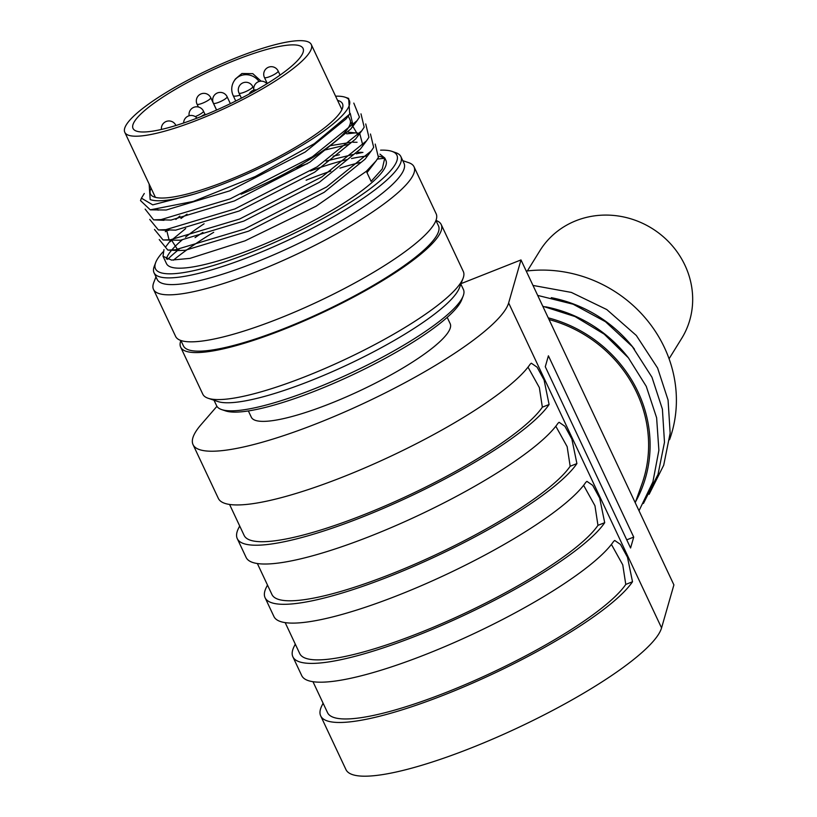 <?xml version="1.0" encoding="UTF-8"?>
<svg xmlns="http://www.w3.org/2000/svg" width="817" height="817" viewBox="0 0 817 817"><rect width="100%" height="100%" fill="white"/><g stroke="black" fill="none" stroke-linecap="round" stroke-linejoin="round"><path stroke-width="1.23" d="M204.076 223.776A121.243 24.571 -25.2 0 0 185.5 237.165M182.007 240.045A121.243 24.571 -25.2 0 0 166.311 259.009M163.012 256.232L166.474 263.605A121.243 24.571 -25.2 0 0 286.644 234.213A121.243 24.571 -25.2 0 0 385.89 160.357L384.787 158.028L382.244 168.956L371.102 181.374L366.363 171.294L316.077 206.241L244.998 240.841L189.963 258.376L171.519 260.082L163.012 256.232L163.972 249.624M385.215 159.305A121.243 24.571 -25.2 0 0 379.017 156.272M366.884 156.067A121.243 24.571 -25.2 0 0 351.494 158.559M346.755 159.652A121.243 24.571 -25.2 0 0 310.419 170.967M326.034 161.072L353.128 154.474M379.946 154.147L384.787 158.028M170.028 241.822L171.458 240.382M172.326 239.544L185.694 228.566M345.07 97.203L348.645 98.397L349.717 114.084L314.351 143.659L255.21 176.554L193.282 201.431L150.277 209.846L140.493 200.584L141.423 198.163L152.738 204.863L194.191 194.109A113.665 23.039 -25.2 0 0 310.787 139.942A113.665 23.039 -25.2 0 0 345.07 97.203A113.665 23.039 -25.2 0 0 335.593 96.192M144.292 193.486L141.423 198.163M151.063 188.124A106.087 21.497 -25.2 0 0 150.491 194.037A106.087 21.497 -25.2 0 0 255.639 168.312A106.087 21.497 -25.2 0 0 342.476 103.698A106.087 21.497 -25.2 0 0 337.554 100.368M149.143 184.06L150.165 199.593C157.814 202.238 172.489 200.41 194.191 194.109M214.023 400.238L216.587 405.681A136.398 27.645 -25.2 0 0 221.693 409.603L225.584 410.91A133.365 27.032 -25.2 0 0 352.77 374.748A133.365 27.032 -25.2 0 0 461.707 299.798L463.188 295.958A136.398 27.645 -25.2 0 0 463.423 289.524L460.859 284.091M221.693 409.603A136.398 27.645 -25.2 0 0 351.77 372.613A136.398 27.645 -25.2 0 0 463.188 295.958M435.951 220.467L438.463 225.819A140.943 28.564 -25.2 0 1 323.093 311.675A140.943 28.564 -25.2 0 1 183.406 345.846L180.884 340.495A143.976 29.177 -25.2 0 0 180.659 347.133L202.779 394.141A143.976 29.177 -25.2 0 0 208.172 398.277L217.904 401.545A136.398 27.645 -25.2 0 0 347.981 364.556A136.398 27.645 -25.2 0 0 459.389 287.911L463.076 278.321A143.976 29.177 -25.2 0 0 463.331 271.53L441.211 224.532A143.976 29.177 -25.2 0 0 435.961 220.447M208.172 398.277A143.976 29.177 -25.2 0 0 306.12 376.29A143.976 29.177 -25.2 0 0 463.076 278.321M180.659 347.133A143.976 29.177 -25.2 0 0 323.358 312.237A143.976 29.177 -25.2 0 0 441.211 224.532M153.494 289.392L175.604 336.39A143.976 29.177 -25.2 0 0 318.303 301.493A143.976 29.177 -25.2 0 0 436.155 213.788L414.035 166.791A143.976 29.177 154.8 0 1 256.834 271.55A143.976 29.177 154.8 0 1 153.494 289.392A143.976 29.177 154.8 0 1 153.739 282.6L155.955 276.84M173.408 260.184A143.976 29.177 154.8 0 1 213.707 232.304M402.791 160.683L408.643 162.654A143.976 29.177 154.8 0 1 414.035 166.791M162.971 251.953A133.396 27.032 -25.2 0 0 155.679 262.553L154.239 266.383A136.398 27.645 -25.2 0 0 154.025 272.735A136.398 27.645 -25.2 0 0 289.218 239.677A136.398 27.645 -25.2 0 0 400.861 156.588A136.398 27.645 -25.2 0 0 395.826 152.697L391.966 151.37A133.396 27.032 -25.2 0 0 380.599 150.165M202.912 232.416A136.398 27.645 -25.2 0 0 195.059 237.614M179.035 249.359A136.398 27.645 -25.2 0 0 167.567 259.428M154.025 272.735L157.191 279.455A136.398 27.645 -25.2 0 0 292.374 246.387A136.398 27.645 -25.2 0 0 404.027 163.298L400.861 156.588M384.235 158.345A136.398 27.645 -25.2 0 0 377.352 159.101M360.266 162.45A136.398 27.645 -25.2 0 0 339.943 168.139M330.793 171.121A136.398 27.645 -25.2 0 0 306.12 180.21M155.679 262.553A133.396 27.032 -25.2 0 0 287.696 236.44A133.396 27.032 -25.2 0 0 391.966 151.37M362.932 152.401A133.396 27.032 -25.2 0 0 356.304 153.821M353.802 103.095L359.449 117.117L357.06 120.691L312.421 156.741L230.118 198.888L161.102 219.589L153.606 219.855L145.14 209.121M360.991 113.869L364.188 127.186L361.798 130.761L317.159 166.821L234.857 208.958L165.841 229.659L158.345 229.924L149.756 219.416M350.422 122.764L352.168 122.652M365.73 123.939L368.927 137.256L366.537 140.841L321.898 176.891L239.606 219.027L170.579 239.738L163.083 239.994L154.495 229.485M162.042 220.171L162.849 219.405M342.885 134.468L343.651 134.335M346.684 133.835L356.906 132.722M370.469 134.008L373.675 147.326L371.275 150.91L326.647 186.96L244.344 229.097L175.318 249.808L167.822 250.073L159.233 239.555M165.289 231.752L167.587 229.475M180.955 218.496L187.042 214.177M323.481 150.359L348.389 144.405M375.207 144.078L378.414 157.405L376.014 160.98L366.363 171.294M347.705 116.576L346.071 118.925L305.17 152.054L229.597 190.882L166.229 210.01L150.277 209.846M350.248 113.369L353.067 125.614L350.81 129.004L309.909 162.134L234.336 200.951L170.967 220.079L159.601 219.722M350.473 122.366L358.081 135.193M361.798 130.761L355.548 139.074L314.647 172.203L239.075 211.021L175.706 230.149L164.34 229.791M161.388 220.09L161.746 219.528M344.825 132.385L345.979 132.293M348.195 132.18L359 133.253M359.735 133.508L362.819 145.273M366.537 140.841L360.287 149.143L319.386 182.273L243.813 221.09L180.445 240.218L163.083 239.994M169.078 239.861L166.484 229.597M175.859 219.436L179.822 216.107M329.772 145.773L350.718 142.372M352.934 142.25L357.049 142.27M371.275 150.91L365.025 159.213L324.124 192.342L248.552 231.16L185.183 250.288L178.208 250.543L171.223 239.667M295.182 167.985L307.498 163.635M333.152 156.17L339.423 154.77M357.672 152.33L361.788 152.34M376.014 160.98L366.996 172.642M348.236 115.943L350.054 119.803A106.087 21.497 154.8 0 1 241.107 194.211M158.09 210.183A106.087 21.497 154.8 0 1 158.069 210.143L157.814 209.601M447.205 317.374L450.167 323.655A109.876 22.263 154.8 0 1 360.226 390.587A109.876 22.263 154.8 0 1 251.33 417.221L248.368 410.941M237.328 57.323A103.054 20.885 154.8 0 1 311.297 44.557A103.054 20.885 154.8 0 1 226.942 107.333A103.054 20.885 154.8 0 1 124.797 132.313A103.054 20.885 154.8 0 1 237.328 57.323M235.623 60.07A93.965 19.046 154.8 0 1 303.066 48.428A93.965 19.046 154.8 0 1 226.156 105.669A93.965 19.046 154.8 0 1 133.028 128.443A93.965 19.046 154.8 0 1 235.623 60.07M261.113 81.169L252.8 73.673L241.944 73.499L235.306 79.065L234.019 81.149A15.155 14.165 31.8 0 1 259.05 81.516M239.994 95.14A15.155 3.074 154.8 0 1 233.182 95.579L235.745 101.022M527.363 270.948L539.945 250.635A83.354 77.921 31.8 0 1 576.046 220.692A83.354 77.921 31.8 0 1 671.155 244.477A83.354 77.921 31.8 0 1 681.654 338.452L669.072 358.765M626.751 539.853L633.716 537.096L630.581 548.003L545.276 366.71L548.411 355.814L633.716 537.096M239.636 525.862L239.156 527.108A174.287 35.325 -25.2 0 0 237.277 538.638A174.287 35.325 -25.2 0 0 384.031 508.092A174.287 35.325 -25.2 0 0 549.095 404.497L544.081 379.987L537.086 367.18L531.316 363.197L530.141 364.219A174.287 35.325 -25.2 0 1 365.076 467.814A174.287 35.325 -25.2 0 1 218.323 498.36L193.047 444.642A174.287 35.325 -25.2 0 0 351.902 408.776A174.287 35.325 -25.2 0 0 508.644 302.954L520.991 259.929L461.033 283.642M528.007 367.15L539.353 387.585L542.355 407.172A166.709 33.783 154.8 0 1 384.419 506.234A166.709 33.783 154.8 0 1 244.13 535.411L229.567 504.446M267.445 584.941L266.955 586.197A174.287 35.325 -25.2 0 0 265.086 597.727A174.287 35.325 -25.2 0 0 411.839 567.182A174.287 35.325 -25.2 0 0 576.904 463.586L571.88 439.076L564.884 426.26L559.114 422.287L557.95 423.298A174.287 35.325 -25.2 0 1 392.875 526.894A174.287 35.325 -25.2 0 1 246.121 557.439L237.277 538.638M555.805 426.229L567.151 446.664L570.164 466.252A166.709 33.783 154.8 0 1 412.217 565.323A166.709 33.783 154.8 0 1 271.938 594.5L257.365 563.536M295.243 644.031L294.763 645.277A174.287 35.325 -25.2 0 0 292.884 656.817A174.287 35.325 -25.2 0 0 439.638 626.271A174.287 35.325 -25.2 0 0 604.703 522.676L599.688 498.166L592.693 485.349L586.923 481.366L585.748 482.387A174.287 35.325 -25.2 0 1 420.684 585.983A174.287 35.325 -25.2 0 1 273.93 616.529L265.086 597.727M583.614 485.318L594.96 505.754L597.962 525.341A166.709 33.783 154.8 0 1 440.026 624.402A166.709 33.783 154.8 0 1 299.737 653.59L285.174 622.625M323.052 703.12L322.562 704.366A174.287 35.325 -25.2 0 0 320.693 715.896A174.287 35.325 -25.2 0 0 467.447 685.351A174.287 35.325 -25.2 0 0 632.511 581.755L627.487 557.245L620.491 544.439L614.721 540.456L613.557 541.477A174.287 35.325 -25.2 0 1 448.482 645.062A174.287 35.325 -25.2 0 1 301.728 675.608L292.884 656.817M611.412 544.408L622.758 564.833L625.771 584.421A166.709 33.783 154.8 0 1 467.824 683.492A166.709 33.783 154.8 0 1 327.546 712.669L312.972 681.705M216.934 406.325L201.084 424.615A174.287 35.325 -25.2 0 0 193.047 444.642M320.693 715.896L345.969 769.614A174.287 35.325 -25.2 0 0 504.814 733.748A174.287 35.325 -25.2 0 0 661.566 627.916L673.902 584.901L520.991 259.929M549.034 319.539A128.82 120.426 -148.2 0 1 636.647 392.405A128.82 120.426 31.8 0 1 641.845 484.287L635.228 502.71M526.24 271.081A128.82 120.426 -148.2 0 1 664.435 347.572A128.82 120.426 31.8 0 1 669.542 439.709M210.755 97.703A7.578 1.532 154.8 0 1 210.643 98.254A7.578 1.532 154.8 0 1 202.483 103.208A7.578 1.532 154.8 0 1 197.04 104.147A7.578 7.578 0 0 1 200.676 94.067A7.578 7.578 0 0 1 210.755 97.703L216.566 110.04M218.844 102.268A7.578 1.532 154.8 0 1 213.4 103.208A7.578 7.578 0 0 1 217.036 93.118A7.578 7.578 0 0 1 227.116 96.753A7.578 1.532 154.8 0 1 218.844 102.268M244.457 92.137A7.578 1.532 154.8 0 1 239.013 93.077A7.578 7.578 0 0 1 242.649 82.987A7.578 7.578 0 0 1 252.729 86.622A7.578 1.532 154.8 0 1 244.457 92.137M269.886 76.553A7.578 1.532 154.8 0 1 264.442 77.492A7.578 7.578 0 0 1 268.078 67.403A7.578 7.578 0 0 1 278.158 71.038A7.578 1.532 154.8 0 1 269.886 76.553M205.067 114.523L203.453 111.122A7.578 1.532 154.8 0 1 203.341 111.674A7.578 1.532 154.8 0 1 195.232 116.617M542.355 407.172L549.095 404.497M239.156 527.108L240.055 526.751M570.164 466.252L576.904 463.586M266.955 586.197L267.864 585.84M597.962 525.341L604.703 522.676M294.763 645.277L295.662 644.919M625.771 584.421L632.511 581.755M322.562 704.366L323.471 704.009M661.566 627.916L508.644 302.954M635.565 501.771A130.342 121.845 31.8 0 0 637.995 391.874A130.342 121.845 -148.2 0 0 548.248 317.854M628.824 358.377A130.342 121.845 -148.2 0 0 545.613 306.814M634.492 349.227A130.342 121.845 -148.2 0 0 551.281 297.664M349.717 114.084L346.071 118.925M357.06 120.691L350.81 129.004M153.606 219.855L163.992 220.335M158.345 229.924L168.731 230.404M167.822 250.073L178.208 250.543M161.643 219.538L161.245 220.069M166.382 229.608L165.984 230.139M170.62 240.341L166.106 246.346M341.904 109.601L311.297 44.557M155.404 197.357L124.797 132.313M234.019 81.149A15.155 15.155 0 0 0 233.182 95.579M198.368 106.976L197.04 104.147M230.363 103.657L227.116 96.753M216.607 110.029L213.4 103.208M253.73 88.747L252.729 86.622M241.403 98.142L239.013 93.077M280.068 75.103L278.158 71.038M267.292 83.528L264.442 77.492M266.985 83.722A7.578 7.578 0 0 0 253.862 90.146M256.599 89.89A7.578 7.578 0 0 0 249.144 94.037M206.487 114.36A7.578 7.578 0 0 0 201.482 116.392M197.009 118.148A7.578 7.578 0 0 0 183.641 122.999M203.453 111.122A7.578 7.578 0 0 0 189.156 115.748M175.829 125.328A7.578 7.578 0 0 0 161.439 129.433M639.017 510.748L652.895 481.938L658.88 450.3L656.623 417.783L646.267 386.359L628.426 357.877L604.192 334.133L575.056 316.567L542.774 306.232M643.449 503.456L658.032 474.381L664.487 442.273L662.403 409.194L651.946 377.209L632.358 346.622L605.458 321.704L573.136 304.22L537.678 295.407M649.117 494.305L663.7 465.23L670.154 433.133L668.071 400.044L657.614 368.058L636.331 335.481L606.786 309.561L571.379 292.425L532.99 285.429"/></g></svg>
